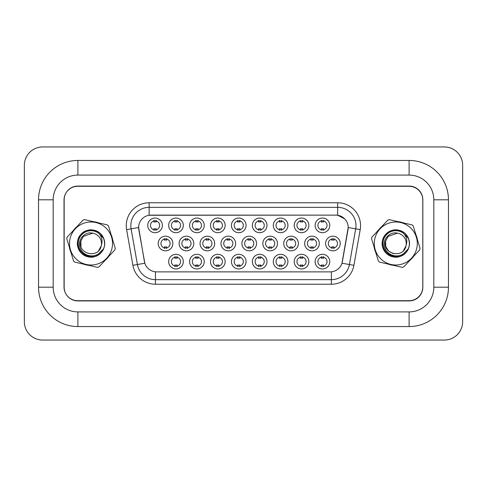 <?xml version="1.0" encoding="UTF-8"?>
<svg xmlns="http://www.w3.org/2000/svg" width="487" height="487" viewBox="0 0 487 487"><rect width="100%" height="100%" fill="white"/><g stroke="black" fill="none" stroke-linecap="round" stroke-linejoin="round"><path stroke-width="0.73" d="M183.313 261.622A7.323 7.323 0 0 1 175.996 268.946A7.323 7.323 0 0 1 168.672 261.622A7.323 7.323 0 0 1 175.996 254.299A7.323 7.323 0 0 1 183.313 261.622M171.418 261.622A4.578 4.578 0 0 0 175.996 266.2A4.578 4.578 0 0 0 180.567 261.622A4.578 4.578 0 0 0 175.996 257.045A4.578 4.578 0 0 0 171.418 261.622M246.081 261.622A7.323 7.323 0 0 1 238.758 268.946A7.323 7.323 0 0 1 231.435 261.622A7.323 7.323 0 0 1 238.758 254.299A7.323 7.323 0 0 1 246.081 261.622M234.18 261.622A4.578 4.578 0 0 0 238.758 266.2A4.578 4.578 0 0 0 243.336 261.622A4.578 4.578 0 0 0 238.758 257.045A4.578 4.578 0 0 0 234.18 261.622M267.004 261.622A7.323 7.323 0 0 1 259.681 268.946A7.323 7.323 0 0 1 252.357 261.622A7.323 7.323 0 0 1 259.681 254.299A7.323 7.323 0 0 1 267.004 261.622M255.103 261.622A4.578 4.578 0 0 0 259.681 266.2A4.578 4.578 0 0 0 264.258 261.622A4.578 4.578 0 0 0 259.681 257.045A4.578 4.578 0 0 0 255.103 261.622M287.927 261.622A7.323 7.323 0 0 1 280.603 268.946A7.323 7.323 0 0 1 273.28 261.622A7.323 7.323 0 0 1 280.603 254.299A7.323 7.323 0 0 1 287.927 261.622M276.026 261.622A4.578 4.578 0 0 0 280.603 266.2A4.578 4.578 0 0 0 285.181 261.622A4.578 4.578 0 0 0 280.603 257.045A4.578 4.578 0 0 0 276.026 261.622M225.158 261.622A7.323 7.323 0 0 1 217.835 268.946A7.323 7.323 0 0 1 210.518 261.622A7.323 7.323 0 0 1 217.835 254.299A7.323 7.323 0 0 1 225.158 261.622M213.263 261.622A4.578 4.578 0 0 0 217.835 266.2A4.578 4.578 0 0 0 222.413 261.622A4.578 4.578 0 0 0 217.835 257.045A4.578 4.578 0 0 0 213.263 261.622M204.236 261.622A7.323 7.323 0 0 1 196.912 268.946A7.323 7.323 0 0 1 189.595 261.622A7.323 7.323 0 0 1 196.912 254.299A7.323 7.323 0 0 1 204.236 261.622M192.341 261.622A4.578 4.578 0 0 0 196.912 266.2A4.578 4.578 0 0 0 201.49 261.622A4.578 4.578 0 0 0 196.912 257.045A4.578 4.578 0 0 0 192.341 261.622M308.849 261.622A7.323 7.323 0 0 1 301.526 268.946A7.323 7.323 0 0 1 294.203 261.622A7.323 7.323 0 0 1 301.526 254.299A7.323 7.323 0 0 1 308.849 261.622M296.948 261.622A4.578 4.578 0 0 0 301.526 266.2A4.578 4.578 0 0 0 306.104 261.622A4.578 4.578 0 0 0 301.526 257.045A4.578 4.578 0 0 0 296.948 261.622M329.766 261.622A7.323 7.323 0 0 1 322.449 268.946A7.323 7.323 0 0 1 315.126 261.622A7.323 7.323 0 0 1 322.449 254.299A7.323 7.323 0 0 1 329.766 261.622M317.871 261.622A4.578 4.578 0 0 0 322.449 266.2A4.578 4.578 0 0 0 327.021 261.622A4.578 4.578 0 0 0 322.449 257.045A4.578 4.578 0 0 0 317.871 261.622M172.855 243.5A7.323 7.323 0 0 1 165.531 250.823A7.323 7.323 0 0 1 158.208 243.5A7.323 7.323 0 0 1 165.531 236.177A7.323 7.323 0 0 1 172.855 243.5M160.953 243.5A4.578 4.578 0 0 0 165.531 248.078A4.578 4.578 0 0 0 170.109 243.5A4.578 4.578 0 0 0 165.531 238.922A4.578 4.578 0 0 0 160.953 243.5M193.777 243.5A7.323 7.323 0 0 1 186.454 250.823A7.323 7.323 0 0 1 179.131 243.5A7.323 7.323 0 0 1 186.454 236.177A7.323 7.323 0 0 1 193.777 243.5M181.876 243.5A4.578 4.578 0 0 0 186.454 248.078A4.578 4.578 0 0 0 191.032 243.5A4.578 4.578 0 0 0 186.454 238.922A4.578 4.578 0 0 0 181.876 243.5M256.539 243.5A7.323 7.323 0 0 1 249.222 250.823A7.323 7.323 0 0 1 241.899 243.5A7.323 7.323 0 0 1 249.222 236.177A7.323 7.323 0 0 1 256.539 243.5M244.644 243.5A4.578 4.578 0 0 0 249.222 248.078A4.578 4.578 0 0 0 253.794 243.5A4.578 4.578 0 0 0 249.222 238.922A4.578 4.578 0 0 0 244.644 243.5M214.7 243.5A7.323 7.323 0 0 1 207.377 250.823A7.323 7.323 0 0 1 200.054 243.5A7.323 7.323 0 0 1 207.377 236.177A7.323 7.323 0 0 1 214.7 243.5M202.799 243.5A4.578 4.578 0 0 0 207.377 248.078A4.578 4.578 0 0 0 211.955 243.5A4.578 4.578 0 0 0 207.377 238.922A4.578 4.578 0 0 0 202.799 243.5M235.623 243.5A7.323 7.323 0 0 1 228.3 250.823A7.323 7.323 0 0 1 220.976 243.5A7.323 7.323 0 0 1 228.3 236.177A7.323 7.323 0 0 1 235.623 243.5M223.722 243.5A4.578 4.578 0 0 0 228.3 248.078A4.578 4.578 0 0 0 232.871 243.5A4.578 4.578 0 0 0 228.3 238.922A4.578 4.578 0 0 0 223.722 243.5M319.308 243.5A7.323 7.323 0 0 1 311.984 250.823A7.323 7.323 0 0 1 304.667 243.5A7.323 7.323 0 0 1 311.984 236.177A7.323 7.323 0 0 1 319.308 243.5M307.413 243.5A4.578 4.578 0 0 0 311.984 248.078A4.578 4.578 0 0 0 316.562 243.5A4.578 4.578 0 0 0 311.984 238.922A4.578 4.578 0 0 0 307.413 243.5M298.385 243.5A7.323 7.323 0 0 1 291.062 250.823A7.323 7.323 0 0 1 283.744 243.5A7.323 7.323 0 0 1 291.062 236.177A7.323 7.323 0 0 1 298.385 243.5M286.49 243.5A4.578 4.578 0 0 0 291.062 248.078A4.578 4.578 0 0 0 295.639 243.5A4.578 4.578 0 0 0 291.062 238.922A4.578 4.578 0 0 0 286.49 243.5M277.462 243.5A7.323 7.323 0 0 1 270.145 250.823A7.323 7.323 0 0 1 262.822 243.5A7.323 7.323 0 0 1 270.145 236.177A7.323 7.323 0 0 1 277.462 243.5M265.567 243.5A4.578 4.578 0 0 0 270.145 248.078A4.578 4.578 0 0 0 274.717 243.5A4.578 4.578 0 0 0 270.145 238.922A4.578 4.578 0 0 0 265.567 243.5M340.23 243.5A7.323 7.323 0 0 1 332.907 250.823A7.323 7.323 0 0 1 325.584 243.5A7.323 7.323 0 0 1 332.907 236.177A7.323 7.323 0 0 1 340.23 243.5M328.329 243.5A4.578 4.578 0 0 0 332.907 248.078A4.578 4.578 0 0 0 337.485 243.5A4.578 4.578 0 0 0 332.907 238.922A4.578 4.578 0 0 0 328.329 243.5M308.849 225.378A7.323 7.323 0 0 1 301.526 232.701A7.323 7.323 0 0 1 294.203 225.378A7.323 7.323 0 0 1 301.526 218.054A7.323 7.323 0 0 1 308.849 225.378M296.948 225.378A4.578 4.578 0 0 0 301.526 229.955A4.578 4.578 0 0 0 306.104 225.378A4.578 4.578 0 0 0 301.526 220.8A4.578 4.578 0 0 0 296.948 225.378M287.927 225.378A7.323 7.323 0 0 1 280.603 232.701A7.323 7.323 0 0 1 273.28 225.378A7.323 7.323 0 0 1 280.603 218.054A7.323 7.323 0 0 1 287.927 225.378M276.026 225.378A4.578 4.578 0 0 0 280.603 229.955A4.578 4.578 0 0 0 285.181 225.378A4.578 4.578 0 0 0 280.603 220.8A4.578 4.578 0 0 0 276.026 225.378M267.004 225.378A7.323 7.323 0 0 1 259.681 232.701A7.323 7.323 0 0 1 252.357 225.378A7.323 7.323 0 0 1 259.681 218.054A7.323 7.323 0 0 1 267.004 225.378M255.103 225.378A4.578 4.578 0 0 0 259.681 229.955A4.578 4.578 0 0 0 264.258 225.378A4.578 4.578 0 0 0 259.681 220.8A4.578 4.578 0 0 0 255.103 225.378M246.081 225.378A7.323 7.323 0 0 1 238.758 232.701A7.323 7.323 0 0 1 231.435 225.378A7.323 7.323 0 0 1 238.758 218.054A7.323 7.323 0 0 1 246.081 225.378M234.18 225.378A4.578 4.578 0 0 0 238.758 229.955A4.578 4.578 0 0 0 243.336 225.378A4.578 4.578 0 0 0 238.758 220.8A4.578 4.578 0 0 0 234.18 225.378M225.158 225.378A7.323 7.323 0 0 1 217.835 232.701A7.323 7.323 0 0 1 210.518 225.378A7.323 7.323 0 0 1 217.835 218.054A7.323 7.323 0 0 1 225.158 225.378M213.263 225.378A4.578 4.578 0 0 0 217.835 229.955A4.578 4.578 0 0 0 222.413 225.378A4.578 4.578 0 0 0 217.835 220.8A4.578 4.578 0 0 0 213.263 225.378M204.236 225.378A7.323 7.323 0 0 1 196.912 232.701A7.323 7.323 0 0 1 189.595 225.378A7.323 7.323 0 0 1 196.912 218.054A7.323 7.323 0 0 1 204.236 225.378M192.341 225.378A4.578 4.578 0 0 0 196.912 229.955A4.578 4.578 0 0 0 201.49 225.378A4.578 4.578 0 0 0 196.912 220.8A4.578 4.578 0 0 0 192.341 225.378M183.313 225.378A7.323 7.323 0 0 1 175.996 232.701A7.323 7.323 0 0 1 168.672 225.378A7.323 7.323 0 0 1 175.996 218.054A7.323 7.323 0 0 1 183.313 225.378M171.418 225.378A4.578 4.578 0 0 0 175.996 229.955A4.578 4.578 0 0 0 180.567 225.378A4.578 4.578 0 0 0 175.996 220.8A4.578 4.578 0 0 0 171.418 225.378M162.39 225.378A7.323 7.323 0 0 1 155.073 232.701A7.323 7.323 0 0 1 147.75 225.378A7.323 7.323 0 0 1 155.073 218.054A7.323 7.323 0 0 1 162.39 225.378M150.495 225.378A4.578 4.578 0 0 0 155.073 229.955A4.578 4.578 0 0 0 159.645 225.378A4.578 4.578 0 0 0 155.073 220.8A4.578 4.578 0 0 0 150.495 225.378M329.766 225.378A7.323 7.323 0 0 1 322.449 232.701A7.323 7.323 0 0 1 315.126 225.378A7.323 7.323 0 0 1 322.449 218.054A7.323 7.323 0 0 1 329.766 225.378M317.871 225.378A4.578 4.578 0 0 0 322.449 229.955A4.578 4.578 0 0 0 327.021 225.378A4.578 4.578 0 0 0 322.449 220.8A4.578 4.578 0 0 0 317.871 225.378M132.902 265.318L126.608 229.627A22.883 22.883 0 0 1 149.138 202.775L337.674 202.775A22.883 22.883 0 0 1 360.21 229.627L353.915 265.318A22.883 22.883 0 0 1 331.385 284.225L155.432 284.225A22.883 22.883 0 0 1 132.902 265.318L144.834 263.217L138.801 229.627A12.358 12.358 0 0 1 150.97 215.126L335.847 215.126A12.358 12.358 0 0 1 348.016 229.627L342.367 261.659A12.358 12.358 0 0 1 330.198 271.874L156.619 271.874A12.358 12.358 0 0 1 144.45 261.659L138.618 227.508L131.113 228.829A18.305 18.305 0 0 1 149.138 207.346L337.674 207.346A18.305 18.305 0 0 1 355.705 228.829L349.41 264.526A18.305 18.305 0 0 1 331.385 279.654L155.432 279.654A18.305 18.305 0 0 1 137.407 264.526L131.113 228.829A18.305 18.305 0 0 1 130.839 225.651M69.379 247.238A21.964 21.964 0 0 0 70.98 252.479A21.964 21.964 0 0 1 69.379 247.238M83.435 264.112A21.964 21.964 0 0 0 88.78 265.348A21.964 21.964 0 0 1 83.435 264.112M105.082 260.375A21.964 21.964 0 0 0 108.826 256.369A21.964 21.964 0 0 1 105.082 260.375M374.15 247.238A21.964 21.964 0 0 0 375.745 252.479A21.964 21.964 0 0 1 374.15 247.238M388.206 264.112A21.964 21.964 0 0 0 393.545 265.348A21.964 21.964 0 0 1 388.206 264.112M409.853 260.375A21.964 21.964 0 0 0 413.591 256.369A21.964 21.964 0 0 1 409.853 260.375M149.138 202.775L149.138 215.266L335.847 215.126L337.674 215.266L344.583 218.748M138.618 227.484L138.752 225.651M330.198 271.874L156.619 271.874M360.21 229.627L348.199 227.508L341.984 263.217L353.915 265.318M342.367 261.659L342.288 262.049M144.529 262.049L144.45 261.659M112.667 239.762A21.964 21.964 0 0 0 111.073 234.521A21.964 21.964 0 0 1 112.667 239.762M98.611 222.888A21.964 21.964 0 0 0 93.273 221.652A21.964 21.964 0 0 1 98.611 222.888M76.964 226.625A21.964 21.964 0 0 0 73.227 230.631A21.964 21.964 0 0 1 76.964 226.625M417.438 239.762A21.964 21.964 0 0 0 415.837 234.521A21.964 21.964 0 0 1 417.438 239.762M403.376 222.888A21.964 21.964 0 0 0 398.037 221.652A21.964 21.964 0 0 1 403.376 222.888M381.735 226.625A21.964 21.964 0 0 0 377.991 230.631A21.964 21.964 0 0 1 381.735 226.625M422.789 200.029A13.727 13.727 0 0 0 409.062 186.296L77.756 186.296A13.727 13.727 0 0 0 64.022 200.029L64.022 286.971A13.727 13.727 0 0 0 77.756 300.704L409.062 300.704A13.727 13.727 0 0 0 422.789 286.971L422.789 200.029M409.11 160.442A39.356 39.356 0 0 1 448.466 199.798A39.356 39.356 0 0 0 409.11 160.442L77.89 160.442A39.356 39.356 0 0 0 38.534 199.798L38.534 287.202A39.356 39.356 0 0 0 77.89 326.558L409.11 326.558A39.356 39.356 0 0 0 448.466 287.202L448.466 199.798L433.82 199.798A24.709 24.709 0 0 0 409.11 175.089L77.89 175.089L409.11 175.089L409.11 160.442M409.11 326.558L409.11 311.911L77.89 311.911L409.11 311.911A24.709 24.709 0 0 0 433.82 287.202L433.82 199.798L433.82 287.202L448.466 287.202M38.534 287.202L53.18 287.202L53.18 199.798L53.18 287.202A24.709 24.709 0 0 0 77.89 311.911L77.89 326.558M409.11 186.071L77.89 186.071A13.727 13.727 0 0 0 64.162 199.798L64.162 287.202A13.727 13.727 0 0 0 77.89 300.929L409.11 300.929A13.727 13.727 0 0 0 422.838 287.202L422.838 199.798A13.727 13.727 0 0 0 409.11 186.071M77.89 160.442L77.89 175.089A24.709 24.709 0 0 0 53.18 199.798L38.534 199.798M462.65 165.251A18.305 18.305 0 0 0 444.345 146.946L42.655 146.946A18.305 18.305 0 0 0 24.35 165.251L24.35 321.749A18.305 18.305 0 0 0 42.655 340.054L444.345 340.054A18.305 18.305 0 0 0 462.65 321.749L462.65 165.251M323.593 220.477L323.593 222.06A3.512 3.512 0 0 0 321.304 222.06L321.304 220.477M321.304 230.278L321.304 228.695A3.512 3.512 0 0 0 323.593 228.695L323.593 230.278M331.763 248.4L331.763 246.818A3.512 3.512 0 0 0 334.052 246.818L334.052 248.4M334.052 238.6L334.052 240.182A3.512 3.512 0 0 0 331.763 240.182L331.763 238.6M321.304 266.523L321.304 264.94A3.512 3.512 0 0 0 323.593 264.94L323.593 266.523M323.593 256.722L323.593 258.305A3.512 3.512 0 0 0 321.304 258.305L321.304 256.722M302.671 220.477L302.671 222.06A3.512 3.512 0 0 0 300.382 222.06L300.382 220.477M300.382 230.278L300.382 228.695A3.512 3.512 0 0 0 302.671 228.695L302.671 230.278M281.748 220.477L281.748 222.06A3.512 3.512 0 0 0 279.459 222.06L279.459 220.477M279.459 230.278L279.459 228.695A3.512 3.512 0 0 0 281.748 228.695L281.748 230.278M260.825 220.477L260.825 222.06A3.512 3.512 0 0 0 258.536 222.06L258.536 220.477M258.536 230.278L258.536 228.695A3.512 3.512 0 0 0 260.825 228.695L260.825 230.278M239.902 220.477L239.902 222.06A3.512 3.512 0 0 0 237.613 222.06L237.613 220.477M237.613 230.278L237.613 228.695A3.512 3.512 0 0 0 239.902 228.695L239.902 230.278M310.84 248.4L310.84 246.818A3.512 3.512 0 0 0 313.129 246.818L313.129 248.4M313.129 238.6L313.129 240.182A3.512 3.512 0 0 0 310.84 240.182L310.84 238.6M289.917 248.4L289.917 246.818A3.512 3.512 0 0 0 292.206 246.818L292.206 248.4M292.206 238.6L292.206 240.182A3.512 3.512 0 0 0 289.917 240.182L289.917 238.6M269.001 248.4L269.001 246.818A3.512 3.512 0 0 0 271.283 246.818L271.283 248.4M271.283 238.6L271.283 240.182A3.512 3.512 0 0 0 269.001 240.182L269.001 238.6M248.078 248.4L248.078 246.818A3.512 3.512 0 0 0 250.367 246.818L250.367 248.4M250.367 238.6L250.367 240.182A3.512 3.512 0 0 0 248.078 240.182L248.078 238.6M300.382 266.523L300.382 264.94A3.512 3.512 0 0 0 302.671 264.94L302.671 266.523M302.671 256.722L302.671 258.305A3.512 3.512 0 0 0 300.382 258.305L300.382 256.722M279.459 266.523L279.459 264.94A3.512 3.512 0 0 0 281.748 264.94L281.748 266.523M281.748 256.722L281.748 258.305A3.512 3.512 0 0 0 279.459 258.305L279.459 256.722M258.536 266.523L258.536 264.94A3.512 3.512 0 0 0 260.825 264.94L260.825 266.523M260.825 256.722L260.825 258.305A3.512 3.512 0 0 0 258.536 258.305L258.536 256.722M237.613 266.523L237.613 264.94A3.512 3.512 0 0 0 239.902 264.94L239.902 266.523M239.902 256.722L239.902 258.305A3.512 3.512 0 0 0 237.613 258.305L237.613 256.722M111.98 248.352A21.507 21.507 0 0 0 95.878 222.547A21.507 21.507 0 0 0 70.073 238.648A21.507 21.507 0 0 0 86.175 264.453A21.507 21.507 0 0 0 111.98 248.352M115.096 249.076A24.709 24.709 0 0 0 115.267 248.285L108.473 225.998A24.709 24.709 0 0 0 107.286 224.897L84.592 219.643A24.709 24.709 0 0 0 83.046 220.112L67.145 237.139A24.709 24.709 0 0 0 66.78 238.715L73.58 261.002A24.709 24.709 0 0 0 74.761 262.103L97.455 267.357A24.709 24.709 0 0 0 99.007 266.888L114.902 249.861A24.709 24.709 0 0 0 115.096 249.076M83.38 236.359L80.83 241.138L83.38 236.359L92.737 233.182L83.38 236.359L80.83 241.138L83.38 236.359L92.737 233.182L83.38 236.359L80.83 241.138C77.153 254.141 98.806 259.157 101.217 245.862L101.333 245.29A10.458 10.458 0 0 0 92.737 233.182L83.38 236.359L80.83 241.138L81.019 246.55M80.83 241.138C77.153 254.141 98.806 259.157 101.217 245.862C98.806 259.157 77.153 254.141 80.83 241.138C77.153 254.141 98.806 259.157 101.217 245.862L98.672 250.641M92.737 233.182C84.835 231.094 77.311 239.793 80.008 247.372C82.035 255.139 92.335 258.451 98.703 253.721L103.567 248.772C104.961 245.302 104.985 241.832 103.628 238.362L99.074 233.565A12.784 12.784 0 0 0 81.779 234.667A12.784 12.784 0 0 0 81.463 251.992A12.784 12.784 0 0 0 98.703 253.721M99.074 233.565C102.002 237.084 102.757 240.992 101.333 245.29M94.094 230.241C89.054 229.267 84.714 230.588 81.079 234.217C73.872 241.254 78.048 254.938 87.952 256.759C97.65 259.48 107.42 249.015 104.041 239.531C101.546 229.773 87.605 226.546 81.079 234.217C73.872 241.254 78.048 254.938 87.952 256.759C97.65 259.48 107.42 249.015 104.041 239.531C101.546 229.773 87.605 226.546 81.079 234.217C77.713 238.088 76.69 242.508 78.011 247.469C80.501 257.227 94.441 260.454 100.967 252.783C108.175 245.746 103.999 232.062 94.094 230.241C84.397 227.52 74.633 237.985 78.011 247.469C80.501 257.227 94.441 260.454 100.967 252.783C108.175 245.746 103.999 232.062 94.094 230.241C89.054 229.267 84.714 230.588 81.079 234.217C73.872 241.254 78.048 254.938 87.952 256.759C97.65 259.48 107.42 249.015 104.041 239.531C101.546 229.773 87.605 226.546 81.079 234.217C73.872 241.254 78.048 254.938 87.952 256.759C98.191 259.693 108.102 247.877 103.628 238.362M416.744 248.352A21.507 21.507 0 0 0 400.643 222.547A21.507 21.507 0 0 0 374.838 238.648A21.507 21.507 0 0 0 390.939 264.453A21.507 21.507 0 0 0 416.744 248.352M419.867 249.076A24.709 24.709 0 0 0 420.038 248.285L413.238 225.998A24.709 24.709 0 0 0 412.057 224.897L389.363 219.643A24.709 24.709 0 0 0 387.81 220.112L371.916 237.139A24.709 24.709 0 0 0 371.551 238.715L378.344 261.002A24.709 24.709 0 0 0 379.531 262.103L402.225 267.357A24.709 24.709 0 0 0 403.772 266.888L419.672 249.861A24.709 24.709 0 0 0 419.867 249.076M388.145 236.359L385.601 241.138L388.145 236.359L397.502 233.182L388.145 236.359L385.601 241.138L388.145 236.359L397.502 233.182L388.145 236.359L385.601 241.138C381.924 254.141 403.577 259.157 405.981 245.862L406.097 245.29A10.458 10.458 0 0 0 397.502 233.182L388.145 236.359L385.601 241.138L385.789 246.55L388.656 251.146L393.435 253.69M403.437 250.641L405.981 245.862C403.577 259.157 381.924 254.141 385.601 241.138C381.924 254.141 403.577 259.157 405.981 245.862L406.097 245.29C407.522 240.992 406.773 237.084 403.845 233.565A12.784 12.784 0 0 0 386.55 234.667A12.784 12.784 0 0 0 386.234 251.992A12.784 12.784 0 0 0 403.473 253.721L408.337 248.772C409.731 245.302 409.75 241.832 408.392 238.362L403.845 233.565M385.601 241.138C381.924 254.141 403.577 259.157 405.981 245.862M397.502 233.182C389.606 231.094 382.082 239.793 384.779 247.372C386.806 255.139 397.106 258.451 403.473 253.721M398.865 230.241C393.825 229.267 389.484 230.588 385.85 234.217C378.642 241.254 382.819 254.938 392.723 256.759C402.42 259.48 412.185 249.015 408.806 239.531C406.316 229.773 392.376 226.546 385.85 234.217C378.642 241.254 382.819 254.938 392.723 256.759C402.42 259.48 412.185 249.015 408.806 239.531C406.316 229.773 392.376 226.546 385.85 234.217C382.478 238.088 381.455 242.508 382.776 247.469C385.272 257.227 399.212 260.454 405.738 252.783C412.946 245.746 408.77 232.062 398.865 230.241C389.168 227.52 379.397 237.985 382.776 247.469C385.272 257.227 399.212 260.454 405.738 252.783C412.946 245.746 408.77 232.062 398.865 230.241C393.825 229.267 389.484 230.588 385.85 234.217C378.642 241.254 382.819 254.938 392.723 256.759C402.42 259.48 412.185 249.015 408.806 239.531C406.316 229.773 392.376 226.546 385.85 234.217C378.642 241.254 382.819 254.938 392.723 256.759C402.956 259.693 412.873 247.877 408.392 238.362M218.98 220.477L218.98 222.06A3.512 3.512 0 0 0 216.691 222.06L216.691 220.477M216.691 230.278L216.691 228.695A3.512 3.512 0 0 0 218.98 228.695L218.98 230.278M198.057 220.477L198.057 222.06A3.512 3.512 0 0 0 195.774 222.06L195.774 220.477M195.774 230.278L195.774 228.695A3.512 3.512 0 0 0 198.057 228.695L198.057 230.278M177.14 220.477L177.14 222.06A3.512 3.512 0 0 0 174.851 222.06L174.851 220.477M174.851 230.278L174.851 228.695A3.512 3.512 0 0 0 177.14 228.695L177.14 230.278M156.217 220.477L156.217 222.06A3.512 3.512 0 0 0 153.929 222.06L153.929 220.477M153.929 230.278L153.929 228.695A3.512 3.512 0 0 0 156.217 228.695L156.217 230.278M227.155 248.4L227.155 246.818A3.512 3.512 0 0 0 229.444 246.818L229.444 248.4M229.444 238.6L229.444 240.182A3.512 3.512 0 0 0 227.155 240.182L227.155 238.6M206.232 248.4L206.232 246.818A3.512 3.512 0 0 0 208.521 246.818L208.521 248.4M208.521 238.6L208.521 240.182A3.512 3.512 0 0 0 206.232 240.182L206.232 238.6M185.31 248.4L185.31 246.818A3.512 3.512 0 0 0 187.598 246.818L187.598 248.4M187.598 238.6L187.598 240.182A3.512 3.512 0 0 0 185.31 240.182L185.31 238.6M164.387 248.4L164.387 246.818A3.512 3.512 0 0 0 166.676 246.818L166.676 248.4M166.676 238.6L166.676 240.182A3.512 3.512 0 0 0 164.387 240.182L164.387 238.6M216.691 266.523L216.691 264.94A3.512 3.512 0 0 0 218.98 264.94L218.98 266.523M218.98 256.722L218.98 258.305A3.512 3.512 0 0 0 216.691 258.305L216.691 256.722M195.774 266.523L195.774 264.94A3.512 3.512 0 0 0 198.057 264.94L198.057 266.523M198.057 256.722L198.057 258.305A3.512 3.512 0 0 0 195.774 258.305L195.774 256.722M174.851 266.523L174.851 264.94A3.512 3.512 0 0 0 177.14 264.94L177.14 266.523M177.14 256.722L177.14 258.305A3.512 3.512 0 0 0 174.851 258.305L174.851 256.722M337.674 202.775L337.674 215.266M331.385 271.813L331.385 284.225M155.432 284.225L155.432 271.813M126.608 229.627L131.113 228.829"/></g></svg>
